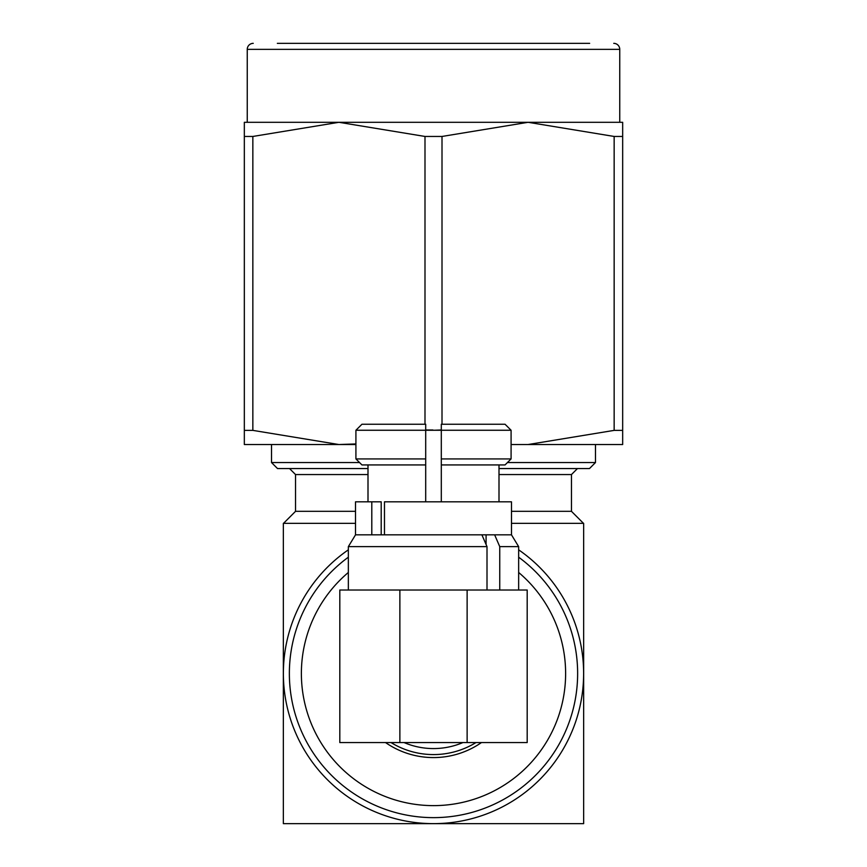 <?xml version="1.0" encoding="UTF-8"?>
<svg xmlns="http://www.w3.org/2000/svg" width="867" height="867" viewBox="0 0 867 867"><rect width="100%" height="100%" fill="white"/><g stroke="black" fill="none" stroke-linecap="round" stroke-linejoin="round"><path stroke-width="1.3" d="M391.028 742.564A81.075 81.075 0 0 0 475.972 742.564M477.858 823.65L529.52 823.65M337.48 823.65L353.563 823.65M435.7 823.65L431.3 823.65M424.993 424.245L424.993 136.455L338.921 122.301L622.669 122.301L622.669 444.533L528.079 444.533L614.15 430.379L614.15 136.455L528.079 122.301L442.007 136.455L442.007 424.245M355.914 444.533L244.331 444.533L244.331 122.301L338.921 122.301L252.85 136.455L252.85 430.379L338.921 444.533L355.914 443.937M614.15 430.379L622.669 430.379M622.669 136.455L614.15 136.455M442.007 136.455L424.993 136.455M244.331 430.379L252.85 430.379M252.85 136.455L244.331 136.455M277.342 43.35L589.658 43.35M253.251 43.35A6.004 6.004 0 0 0 247.247 49.354L247.247 122.301M613.749 43.35A6.004 6.004 0 0 1 619.753 49.354L247.247 49.354M527.678 122.301L619.753 122.301L619.753 49.354M511.086 444.533L595.488 444.533L595.488 462.545L589.473 468.559L499.002 468.559M518.65 572.469A132.131 132.131 0 0 1 433.5 805.627A132.131 132.131 0 0 1 348.35 572.469M518.65 557.199A144.139 144.139 0 0 1 433.5 817.635A144.139 144.139 0 0 1 348.35 557.199M348.35 549.83A150.154 150.154 0 0 0 433.5 823.639A150.154 150.154 0 0 0 518.65 549.83M511.487 511.324L571.461 511.324L583.469 523.343L511.487 523.343L583.654 523.343L583.654 823.65L283.346 823.65L283.346 523.343L355.513 523.343L283.531 523.343L295.539 511.324L355.513 511.324M571.461 511.324L571.461 474.563L499.002 474.563M295.539 511.324L295.539 474.563L289.535 468.559M367.998 474.563L295.539 474.563M571.461 474.563L577.465 468.559M367.998 468.559L277.527 468.559L271.512 462.545L359.545 462.545M507.455 462.545L595.488 462.545M338.921 444.533L271.512 444.533L271.512 462.545M487.005 590.015L487.005 546.633L348.35 546.633L355.513 534.841L355.513 501.82L381.198 501.82L381.198 534.841M518.65 590.015L518.65 546.633L511.487 534.841L511.487 501.82L384.471 501.82L384.471 534.841L511.487 534.841L494.645 534.841L499.75 546.633L499.75 590.015M487.005 546.633L481.9 534.841L355.513 534.841L371.802 534.841L371.802 501.82M505.049 424.245L511.086 430.249L505.049 424.245L441.303 424.245L441.303 430.249L425.697 430.249L425.697 424.245L361.951 424.245L355.914 430.249L361.951 424.245M432.904 429.978L425.697 429.978M434.107 430.249L441.303 429.978M361.951 464.929L355.914 458.925L355.914 430.249L355.914 458.925L361.951 464.929L425.697 464.929L425.697 458.925L355.914 458.925M441.303 430.249L441.303 458.925L441.303 430.249L511.086 430.249L511.086 458.925L505.049 464.929L511.086 458.925L441.303 458.925L441.303 464.929L505.049 464.929M425.697 458.925L425.697 430.249L355.914 430.249M367.998 464.929L367.998 501.82M425.697 501.82L425.697 464.929M441.303 464.929L441.303 501.82M499.002 501.82L499.002 464.929M518.65 546.633L499.75 546.633M348.35 590.015L348.35 546.633M486.084 544.498L486.084 534.841M467.129 590.015L467.129 742.564L527.19 742.564L527.19 590.015L399.871 590.015L399.871 742.564L339.81 742.564L339.81 590.015L399.871 590.015M467.129 742.564L399.871 742.564M481.456 742.564A84.088 84.088 0 0 1 385.544 742.564A84.088 84.088 0 0 0 433.5 757.574M404.076 742.564A75.071 75.071 0 0 0 462.924 742.564"/></g></svg>

